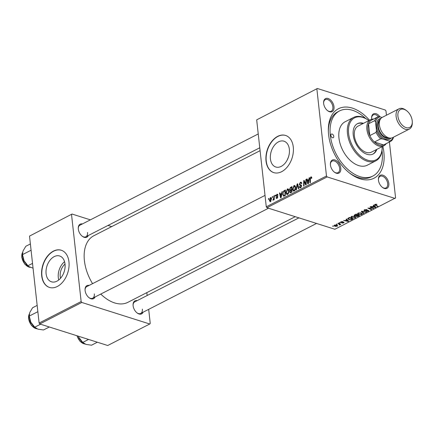 <?xml version="1.0" encoding="UTF-8"?>
<svg xmlns="http://www.w3.org/2000/svg" width="434" height="434" viewBox="0 0 434 434"><rect width="100%" height="100%" fill="white"/><g stroke="black" fill="none" stroke-linecap="round" stroke-linejoin="round"><path stroke-width="0.65" d="M60.532 278.275A10.796 7.221 107.6 0 1 60.228 276.626A10.796 7.221 107.6 0 1 65.024 264.094M46.096 273.735A13.541 9.06 -72.4 0 0 51.467 281.802A13.541 9.06 -72.4 0 0 61.232 277.418A13.541 9.06 -72.4 0 0 65.024 264.051A13.541 9.06 -72.4 0 0 59.653 255.984A13.541 9.06 -72.4 0 0 49.888 260.373A13.541 9.06 -72.4 0 0 46.096 273.735M64.558 261.697A13.541 9.06 -72.4 0 0 58.308 277.608A13.541 9.06 -72.4 0 0 58.769 279.963M41.702 275.796A19.508 13.053 -72.4 0 0 49.433 287.416A19.508 13.053 -72.4 0 0 63.5 281.096A19.508 13.053 -72.4 0 0 68.957 261.848A19.508 13.053 -72.4 0 0 61.227 250.223A19.508 13.053 -72.4 0 0 47.16 256.543A19.508 13.053 -72.4 0 0 41.702 275.796M61.34 250.261A19.508 13.053 -72.4 0 0 47.339 256.684A19.508 13.053 -72.4 0 0 41.93 275.872A19.508 13.053 -72.4 0 0 49.552 287.454M289.348 149.258A13.541 9.06 107.6 0 1 285.556 162.625A13.541 9.06 107.6 0 1 275.796 167.009A13.541 9.06 107.6 0 1 270.425 158.942A13.541 9.06 107.6 0 1 274.212 145.58A13.541 9.06 107.6 0 1 283.977 141.191A13.541 9.06 107.6 0 1 289.348 149.258M266.026 161.003A19.508 13.053 -72.4 0 0 273.762 172.623A19.508 13.053 -72.4 0 0 287.829 166.303A19.508 13.053 -72.4 0 0 293.286 147.055A19.508 13.053 -72.4 0 0 285.55 135.43A19.508 13.053 -72.4 0 0 271.483 141.75A19.508 13.053 -72.4 0 0 266.026 161.003M285.664 135.468A19.508 13.053 -72.4 0 0 271.662 141.891A19.508 13.053 -72.4 0 0 266.254 161.074A19.508 13.053 -72.4 0 0 273.876 172.661M371.743 119.252A7.313 4.535 -117.1 0 1 371.667 118.715A7.313 4.535 -117.1 0 1 371.618 117.994A7.313 4.535 -117.1 0 1 374.455 113.556A7.313 4.535 -117.1 0 1 380.016 116.855M388.815 183.452A7.313 4.535 -117.1 0 1 382.495 187.439A7.313 4.535 -117.1 0 1 378.453 180.17A7.313 4.535 -117.1 0 1 378.405 179.448A7.313 4.535 -117.1 0 1 383.189 175.282A7.313 4.535 -117.1 0 1 388.815 183.452M382.267 187.26A6.505 4.031 62.9 0 0 386.027 187.889A6.505 4.031 62.9 0 0 387.671 183.56A6.505 4.031 62.9 0 0 384.746 177.674A6.505 4.031 62.9 0 0 380.103 176.312A6.505 4.031 62.9 0 0 378.415 179.736M340.793 168.229A7.313 4.535 -117.1 0 1 334.468 172.217A7.313 4.535 -117.1 0 1 330.426 164.947A7.313 4.535 -117.1 0 1 330.377 164.226A7.313 4.535 -117.1 0 1 335.167 160.059A7.313 4.535 -117.1 0 1 340.793 168.229M334.245 172.038A6.505 4.031 62.9 0 0 338.005 172.667A6.505 4.031 62.9 0 0 339.648 168.338A6.505 4.031 62.9 0 0 336.724 162.452A6.505 4.031 62.9 0 0 332.081 161.09A6.505 4.031 62.9 0 0 330.393 164.508M334.006 106.78A7.313 4.535 -117.1 0 1 327.686 110.762A7.313 4.535 -117.1 0 1 323.645 103.493A7.313 4.535 -117.1 0 1 323.596 102.771A7.313 4.535 -117.1 0 1 328.381 98.605A7.313 4.535 -117.1 0 1 334.006 106.78M327.458 110.583A6.505 4.031 62.9 0 0 331.218 111.218A6.505 4.031 62.9 0 0 332.867 106.889A6.505 4.031 62.9 0 0 329.943 100.997A6.505 4.031 62.9 0 0 325.294 99.636A6.505 4.031 62.9 0 0 323.607 103.059M88.297 235.526A7.313 4.535 -117.1 0 1 82.346 236.308A7.313 4.535 -117.1 0 1 78.304 229.038A7.313 4.535 -117.1 0 1 78.256 228.317A7.313 4.535 -117.1 0 1 82.373 223.949M82.118 236.134A6.505 4.031 62.9 0 0 85.883 236.763A6.505 4.031 62.9 0 0 87.527 232.434M95.084 296.981A7.313 4.535 -117.1 0 1 89.133 297.762A7.313 4.535 -117.1 0 1 85.091 290.492A7.313 4.535 -117.1 0 1 85.042 289.771A7.313 4.535 -117.1 0 1 89.16 285.398M88.905 297.583A6.505 4.031 62.9 0 0 92.664 298.212A6.505 4.031 62.9 0 0 94.314 293.889M143.106 312.203A7.313 4.535 -117.1 0 1 137.155 312.985A7.313 4.535 -117.1 0 1 133.113 305.715A7.313 4.535 -117.1 0 1 133.064 304.994A7.313 4.535 -117.1 0 1 137.182 300.621M136.927 312.805A6.505 4.031 62.9 0 0 140.692 313.44A6.505 4.031 62.9 0 0 142.336 309.111M382.848 146.291A39.017 24.179 -117.1 0 1 383.868 152.236A39.017 24.179 -117.1 0 1 350.14 173.486A39.017 24.179 -117.1 0 1 328.592 134.714A39.017 24.179 -117.1 0 1 328.326 130.856A39.017 24.179 -117.1 0 1 341.591 107.556A39.017 24.179 -117.1 0 1 369.518 120.24M349.473 172.965A36.575 22.666 62.9 0 0 371.189 176.909L372.893 176.036A36.575 22.666 62.9 0 0 382.142 151.688A36.575 22.666 62.9 0 0 382.012 150.609M260.085 150.674L93.858 235.733A37.389 23.17 62.9 0 0 84.402 260.622A37.389 23.17 62.9 0 0 92.561 283.662M339.204 222.756L340.104 222.772L339.204 222.756M336.415 224.183L337.316 224.199L336.415 224.183M355.815 217.136L355.245 217.933L352.077 218.063L350.889 217.152L351.469 216.436L354.578 216.289L355.831 217.222M346.088 219.23L346.538 219.002L348.719 221.226L348.214 221.481L343.641 220.483L345.29 220.553L346.701 219.832L346.088 219.23M354.594 214.879L356.189 214.065L359.547 215.687L357.914 216.468L356.45 216.457L356.016 215.866L354.708 215.861L354.149 215.394L354.594 214.879L354.708 215.861M355.94 216.078L355.994 215.644M361.283 211.456L361.81 211.184L366.448 212.15L366.03 212.367L362.059 211.537L364.023 213.392L363.578 213.62L361.283 211.456M376.647 204.289L376.978 204.425L376.614 204.653L375.388 204.588L375.6 205.103L377.981 206.253L377.558 206.465L374.58 204.832L374.943 204.425L376.647 204.289M375.35 204.262L375.6 205.103M370.023 206.985L370.441 206.768L373.788 208.396L368.797 208.119L371.661 209.486L371.244 209.698L367.886 208.076L372.882 208.353L370.023 206.985M256.684 119.855L317.373 88.493L256.684 119.855L266.281 206.801L326.482 175.998L327.138 176.915L266.937 207.723L334.885 229.261L395.58 197.899L389.412 142.016M327.138 176.915L395.086 198.452M373.3 205.309L373.745 205.081L375.931 207.3L375.426 207.561L370.848 206.562L372.497 206.627L373.907 205.906L373.3 205.309M364.457 209.79L367.05 209.589L364.902 209.953L364.766 210.577L368.341 210.344L368.819 210.712L368.298 211.249L365.971 211.472L367.842 211.092L367.951 210.561L364.392 210.805L363.893 210.398L364.457 209.79L364.766 210.577M367.842 211.092L367.918 210.257M362.423 213.75L361.853 214.548L358.685 214.684L357.497 213.772L358.077 213.056L361.186 212.91L362.439 213.843M343.777 222.197L343.75 222.902L341.916 223.103L343.402 222.778L343.153 222.371L340.826 222.582L340.95 221.817L342.931 221.628L341.298 221.942L341.205 222.365L344.14 222.479M341.27 221.676L341.205 222.365M343.402 222.778L343.397 222.127M340.755 221.931L340.826 222.582L340.484 222.3M348.404 218.047L349.582 217.445L352.94 219.067L351.388 219.816L348.914 219.756L347.862 218.405L348.404 218.047M347.677 218.817L347.862 218.405M334.5 225.116L336.654 224.986L337.668 225.723L337.213 226.244L335.026 226.353L334.071 225.653L334.5 225.116M339.556 224.655L338.01 223.369L338.428 223.152L340.869 224.329L339.952 224.302L339.551 224.964L339.258 224.731L339.703 224.438L339.627 223.732M339.903 223.863L339.936 224.85L339.827 223.83M332.596 226.136L333.496 226.152L332.596 226.136M317.373 88.493L385.321 110.03L385.978 110.952L386.45 115.227M275.048 195.311L275.46 195.099L275.46 195.88L275.037 196.092L275.048 195.311L275.46 195.441M272.259 196.738L272.677 196.526L272.671 197.307L272.248 197.519L272.259 196.738L272.671 196.868M287.357 188.936L288.062 188.85L288.968 190.472L288.675 193.032L287.585 194.416L286.869 194.503L285.957 192.821L287.357 188.936L288.621 189.338M281.937 191.785L282.382 191.557L281.107 197.66L280.603 197.915L279.485 193.038L279.903 192.826L280.19 194.166L281.601 193.439L281.937 191.785L282.312 191.904M290.357 192.837L289.679 191.947L290.086 190.407L289.478 189.62L290.444 187.434L292.033 186.615L291.93 192.116L290.167 192.81M290.525 190.548L289.928 190.385M297.127 184.011L297.659 183.739L298.836 188.584L298.418 188.801L297.409 184.645L296.406 189.826L295.961 190.054L297.127 184.011L297.773 184.211M311.666 177.191L310.831 176.926L311.769 177.647L311.786 178.135L311.379 178.417L310.874 177.544L310.435 178.792L310.364 182.687L309.947 182.898L310.017 178.868L310.831 176.926L311.335 176.844M311.791 178.081L310.874 177.544M305.867 179.54L306.285 179.323L306.176 184.83L305.737 185.052L304.12 181.26L304.05 185.92L303.626 186.132L303.729 180.631L304.169 180.408L305.796 184.19L305.867 179.54L306.279 179.671M316.88 89.046L326.482 175.998M309.144 177.864L309.588 177.631L308.314 183.734L307.809 183.994L306.697 179.112L307.109 178.9L307.397 180.24L308.813 179.519L309.144 177.864L309.518 177.978M301.733 183.153L300.388 182.909L299.677 184.184L299.834 184.58L301.006 184.906L301.597 185.795L300.637 187.732L299.943 187.846L299.314 186.832L299.71 186.457L300.583 187.125L301.191 186.04L299.27 184.445L300.35 182.291L301.131 182.155L301.771 183.408L301.364 183.68L300.963 182.817L301.717 183.056M299.834 184.58L301.006 184.906M301.012 187.483L300.111 187.195L301.174 187.309M300.984 185.66L301.603 185.85L300.984 185.66M300.214 185.486L299.856 185.41M293.964 185.557L294.67 185.464L295.576 187.087L295.283 189.653L294.192 191.031L293.476 191.123L292.565 189.441L293.964 185.557L295.228 185.958M276.518 195.935L277.782 196.819L277.033 198.327L276.425 198.425L275.964 197.671L276.371 197.394L277 197.85L277.375 197.112L275.986 195.908L276.843 194.318L277.472 194.22L277.977 195.154L277.57 195.43L276.876 194.801L276.398 195.653L277.348 196.173M277.955 194.98L276.876 194.801M277.337 198.11L276.67 197.899L277.445 197.991M277.787 196.982L276.8 196.651M283.82 196.201L282.718 194.606L283.624 191.052L285.426 190L285.322 195.501L283.521 196.179M270.496 201.669L269.362 200.595L270.393 197.622L270.935 197.546L271.543 198.609L270.496 201.669L269.975 201.739M273.854 195.918L274.272 195.707L274.196 199.705L273.778 199.922L273.8 199.092L272.926 200.286L273.811 197.53L273.854 195.918L274.266 196.049M273.024 199.613L273.604 199.738M268.44 198.691L268.852 198.479L268.847 199.26L268.424 199.477L268.44 198.691L268.852 198.821M287.265 159.902L288.529 156.82M365.526 118.39A36.575 22.666 62.9 0 0 339.567 110.914L337.864 111.782A36.575 22.666 62.9 0 0 328.359 131.703M29.517 236.101L72.039 214.043L29.517 236.101L39.114 323.048L81.142 301.543L81.798 302.46L39.776 323.97L107.719 345.507L149.746 324.003L150.24 323.444L148.683 309.344M81.798 302.46L149.746 324.003M146.838 292.63L147.159 295.521M72.039 214.043L90.375 219.854M108.006 225.441L111.69 226.608M71.545 214.597L81.142 301.543M100.775 294.068A37.389 23.17 62.9 0 0 127.927 302.308L295.234 216.691M39.776 323.97L39.114 323.048M258.241 133.954L79.959 225.186A6.505 4.031 62.9 0 0 78.266 228.604M298.918 217.857L134.768 301.858A6.505 4.031 62.9 0 0 133.075 305.281M265.022 195.403L86.74 286.635A6.505 4.031 62.9 0 0 85.053 290.058M266.937 207.723L266.281 206.801M378.459 116.735A6.505 4.031 62.9 0 0 373.321 114.858A6.505 4.031 62.9 0 0 371.629 118.281M304.625 181.417L304.12 181.26M304.359 180.832L303.729 180.631M306.187 184.314L305.796 184.19M307.191 179.269L306.697 179.112M308.167 180.484L307.397 180.24M309.171 179.633L308.813 179.519M308.27 182.047L308.65 180.235L307.522 180.815L308.059 183.273L308.27 182.047L308.645 182.166M309.019 180.354L308.65 180.235M308.39 183.376L308.059 183.273M310.435 178.998L310.017 178.868M301.614 182.692L300.35 182.291M299.872 187.011L299.314 186.832M299.796 186.875L299.303 186.718M301.608 186.175L301.191 186.04M299.975 184.672L299.27 184.445M297.914 184.808L297.409 184.645M293.031 189.587L292.565 189.441M294.914 189.419L295.163 187.276L294.002 186.175L292.983 189.284L294.138 190.423L294.914 189.419L295.321 189.549M295.608 187.417L295.163 187.276M294.729 190.607L293.644 190.483L294.567 190.776M295.44 186.414L294.002 186.175M291.209 187.672L290.444 187.434M290.265 192.132L289.679 191.947M289.993 189.788L289.478 189.62M291.529 191.687L291.556 189.973L290.238 190.873L290.091 191.714L290.818 192.05L291.936 191.817M291.968 190.103L291.556 189.973M291.588 192.295L290.091 191.714M291.572 189.332L291.605 187.472L290.427 188.106L289.89 189.425L290.145 189.913L291.984 189.463M292.017 187.602L291.605 187.472M291.464 190.021L290.693 189.777M276.61 197.877L275.964 197.671M277.771 197.237L277.375 197.112M277.673 196.439L275.986 195.908M277.874 194.644L276.843 194.318M279.984 193.195L279.485 193.038M280.961 194.405L280.19 194.166M281.964 193.559L281.601 193.439M281.064 195.973L281.444 194.161L280.315 194.736L280.847 197.193L281.064 195.973L281.433 196.092M281.812 194.28L281.444 194.161M281.183 197.302L280.847 197.193M285.409 190.965L284.248 190.602M283.18 194.752L282.718 194.606M284.248 191.248L283.624 191.052M284.916 195.072L284.997 190.857L284.465 191.128C283.386 191.817 282.941 192.918 283.131 194.427L283.787 195.56L285.328 195.202M285.409 190.987L284.997 190.857M284.666 195.837L283.668 195.539L284.639 195.848M286.424 192.967L285.957 192.821M288.306 192.799L288.556 190.656L287.395 189.555L286.375 192.663L287.53 193.803L288.306 192.799L288.713 192.929M288.995 190.797L288.556 190.656M288.122 193.993L287.037 193.862L287.959 194.155M288.832 189.799L287.395 189.555M271.353 197.926L270.393 197.622M269.839 200.747L269.362 200.595M270.832 201.43L270.187 201.224L271.136 198.881L270.442 198.088L269.774 200.389L270.919 201.338M271.57 199.022L271.136 198.881M271.489 198.3L270.442 198.088M274.207 199.222L273.8 199.092M373.305 208.163L373.354 208.618M371.195 209.259L371.244 209.698M372.839 207.935L372.882 208.353M375.329 206.692L375.426 207.561M373.826 205.163L373.907 205.906M374.797 206.834L374.151 206.172L373.028 206.747L375.291 207.262L374.716 206.069M374.07 205.407L374.151 206.172M375.22 206.579L375.291 207.262M372.985 206.378L373.028 206.747M376.571 204.268L376.614 204.653M376.267 204.202L376.3 204.522M377.509 206.025L377.558 206.465M375.003 204.392L375.095 205.277M366.654 209.486L366.687 209.817M366.529 209.465L366.562 209.774M364.864 209.611L364.902 209.953M368.195 210.3L368.298 211.249M367.408 210.251L367.435 210.528M364.294 209.882L364.392 210.805M365.998 212.058L366.03 212.367M362.021 211.228L362.059 211.537M363.497 212.888L363.578 213.62M361.788 213.989L361.853 214.548M358.641 214.282L358.685 214.684M361.788 213.821L360.752 213.116L358.517 213.219L358.126 213.729L359.14 214.483L361.392 214.391L361.712 213.11L361.788 213.821M360.714 212.79L360.752 213.116M358.479 212.888L358.517 213.219M357.876 216.148L357.914 216.468M356.347 215.497L356.45 216.457M358.739 215.709L357.692 215.204L356.515 215.942L358.028 216.072L358.739 215.709L358.69 215.269M357.643 214.765L357.692 215.204M356.515 215.986L356.455 215.443L356.846 216.24M357.296 215.014L356.162 214.467L355.001 215.08L355.131 215.655L356.423 215.465L357.296 215.014L357.247 214.575M356.124 214.098L356.162 214.467M354.958 214.694L355.131 215.655M342.589 221.546L342.627 221.872M343.663 222.165L343.75 222.902M348.122 220.613L348.214 221.481M346.62 219.083L346.701 219.832M347.591 220.754L346.945 220.092L345.817 220.673L348.084 221.183L347.509 219.989M346.858 219.333L346.945 220.092M348.008 220.499L348.084 221.183M345.779 220.304L345.817 220.673M351.35 219.485L351.388 219.816M348.871 219.365L348.914 219.756M352.126 219.089L349.554 217.846L348.307 218.801L349.354 219.555L350.938 219.642L352.126 219.089L352.082 218.649M349.516 217.477L349.554 217.846M348.985 217.749L349.023 218.118M355.18 217.369L355.245 217.933M352.034 217.662L352.077 218.063M355.18 217.201L354.144 216.495L351.909 216.599L351.518 217.108L352.533 217.868L354.784 217.776L355.099 216.49L355.18 217.201M354.106 216.17L354.144 216.495M351.871 216.268L351.909 216.599M337.093 225.154L337.213 226.244M334.977 225.935L335.026 226.353M334.836 224.98L335.439 226.141L336.865 226.119L337.044 225.132M336.865 226.119L336.285 225.208L334.63 225.544L334.581 225.078M336.247 224.888L336.285 225.208M336.849 223.977L336.892 224.416M340.402 224.107L340.451 224.546M339.518 224.671L339.551 224.964M339.638 222.55L339.681 222.989M333.024 225.935L333.073 226.369M330.892 135.441A2.034 1.259 62.9 0 0 331.809 137.285A2.034 1.259 62.9 0 0 333.258 137.708A2.034 1.259 62.9 0 0 333.773 136.357A2.034 1.259 62.9 0 0 332.862 134.513A2.034 1.259 62.9 0 0 331.408 134.09A2.034 1.259 62.9 0 0 330.892 135.441M363.502 123.316A17.067 10.579 62.9 0 0 357.54 123.63A17.067 10.579 62.9 0 0 353.227 134.99A17.067 10.579 62.9 0 0 360.898 150.452A17.067 10.579 62.9 0 0 373.094 154.021A17.067 10.579 62.9 0 0 376.831 149.367M372.806 154.157A17.067 10.579 62.9 0 0 376.262 149.659M368.846 120.581A23.572 14.61 62.9 0 0 348.616 133.531A23.572 14.61 62.9 0 0 366.67 159.837A23.572 14.61 62.9 0 0 382.18 146.632L382.186 147.001A24.385 15.114 -117.1 0 1 375.855 160.824A24.385 15.114 -117.1 0 1 358.441 155.725A24.385 15.114 -117.1 0 1 347.477 133.639A24.385 15.114 -117.1 0 1 353.639 117.408A24.385 15.114 -117.1 0 1 368.553 120.359L368.846 120.581M353.639 117.408L345.122 121.764A24.385 15.114 62.9 0 0 338.954 137.996A24.385 15.114 62.9 0 0 349.918 160.086A24.385 15.114 62.9 0 0 367.338 165.18L375.855 160.824M339.567 110.914A36.575 22.666 62.9 0 0 330.317 135.262A36.575 22.666 62.9 0 0 346.766 168.392A36.575 22.666 62.9 0 0 372.893 176.036M386.189 143.665A14.631 9.065 -117.1 0 1 383.906 145.748L371.412 152.139A14.631 9.065 -117.1 0 1 360.963 149.084A14.631 9.065 -117.1 0 1 354.383 135.831A14.631 9.065 -117.1 0 1 358.083 126.088L370.576 119.697A14.631 9.065 -117.1 0 1 373.603 119.062M362.933 123.609A17.067 10.579 62.9 0 0 357.258 123.782M22.416 253.912L22.432 254.53A10.731 6.646 62.9 0 0 22.503 255.593A10.731 6.646 62.9 0 0 24.06 260.774L22.487 254.628L22.986 251.053L25.801 246.29L30.385 243.946M31.08 250.228L22.487 254.628M27.95 265.744L24.06 260.774A10.731 6.646 62.9 0 0 28.432 266.254L27.95 265.744L32.534 263.395M33.06 268.169L28.828 266.557M49.33 326.997L43.508 329.976L37.964 329.178L34.736 327.193L30.847 322.229L29.273 316.077L29.772 312.507L32.588 307.744L37.167 305.4M37.861 311.683L29.273 316.077M40.557 324.214L34.736 327.193M29.203 315.366L29.219 315.985A10.731 6.646 62.9 0 0 30.847 322.229A10.731 6.646 62.9 0 0 35.214 327.703L35.615 328.006M97.357 342.22L91.531 345.198L85.986 344.401L82.758 342.415L78.869 337.451L78.321 336.187A10.731 6.646 62.9 0 0 78.869 337.451A10.731 6.646 62.9 0 0 83.236 342.931L83.637 343.229M88.579 339.437L82.758 342.415M377.764 116.93A13.817 8.561 -117.1 0 1 378.231 116.719L380.2 116.876A13.004 8.062 62.9 0 0 375.535 122.1L374.77 120.603A13.817 8.561 -117.1 0 1 377.764 116.93L371.515 120.131A13.817 8.561 62.9 0 0 368.52 123.798L369.822 135.587A13.817 8.561 62.9 0 0 374.423 142.021A13.817 8.561 62.9 0 0 379.191 144.956A13.817 8.561 62.9 0 0 383.64 144.945A13.817 8.561 62.9 0 0 384.106 144.734L390.35 141.533A13.817 8.561 -117.1 0 1 389.884 141.744L389.054 141.012A13.004 8.062 62.9 0 0 393.285 137.296M383.906 145.748A14.631 9.065 -117.1 0 1 378.708 145.987A14.631 9.065 -117.1 0 1 367.663 133.162A14.631 9.065 -117.1 0 1 370.576 119.697M374.77 120.603L368.52 123.798A13.817 8.561 62.9 0 0 369.822 135.587L376.072 132.392L376.441 130.308A13.004 8.062 62.9 0 0 382.642 138.978L380.672 138.826L374.423 142.021L383.64 144.945L389.884 141.744M382.642 138.978L389.054 141.012M393.481 137.193L393.345 137.866A13.817 8.561 -117.1 0 1 390.35 141.533M382.077 117.468L380.2 116.876M375.535 122.1L376.441 130.308M380.672 138.826A13.817 8.561 -117.1 0 1 376.072 132.392M412.213 120.744A10.08 6.244 62.9 0 0 406.642 110.73A10.08 6.244 62.9 0 0 397.929 116.22A10.08 6.244 62.9 0 0 405.681 127.477A10.08 6.244 62.9 0 0 412.278 121.742A10.08 6.244 62.9 0 0 412.213 120.744M412.278 121.742L412.3 122.627A11.382 7.053 -117.1 0 1 409.343 129.077A11.382 7.053 -117.1 0 1 401.217 126.695A11.382 7.053 -117.1 0 1 396.101 116.388A11.382 7.053 -117.1 0 1 398.976 108.815A11.382 7.053 -117.1 0 1 405.936 110.193L406.642 110.73M380.32 119.274A10.568 6.548 62.9 0 0 377.71 126.278A10.568 6.548 62.9 0 0 382.425 135.815A10.568 6.548 62.9 0 0 389.949 138.088M391.094 138.083A11.382 7.053 -117.1 0 1 382.566 137.475A11.382 7.053 -117.1 0 1 376.566 126.386A11.382 7.053 -117.1 0 1 380.998 118.346M388.365 137.724A9.754 6.043 -117.1 0 1 378.285 126.462A9.754 6.043 -117.1 0 1 379.69 120.771M409.343 129.077L392.651 137.621A11.382 7.053 -117.1 0 1 384.519 135.24A11.382 7.053 -117.1 0 1 379.403 124.932A11.382 7.053 -117.1 0 1 382.283 117.359L398.976 108.815M305.574 183.571L304.983 183.387M305.053 182.351L304.44 182.161M306.209 183.039L305.791 182.904M301.229 185.03L300.469 184.786M298.229 186.094L297.697 185.926M277.543 196.271L276.952 196.087M285.084 195.62L284.319 195.376M274.234 197.665L273.811 197.53M372.003 207.533L372.057 207.984M366.274 210.447L366.307 210.756M363.215 211.477L363.247 211.803M358.489 215.834L358.533 216.203M356.976 215.177L357.019 215.546M355.348 214.494L355.386 214.863M351.909 219.203L351.947 219.571M338.921 223.391L338.97 223.846M22.525 252.599A8.94 5.539 62.9 0 0 21.841 256.982A8.94 5.539 62.9 0 0 30.109 267.317M29.306 314.053A8.94 5.539 62.9 0 0 28.622 318.431A8.94 5.539 62.9 0 0 36.89 328.766M77.084 335.797A8.94 5.539 62.9 0 0 84.918 343.988M311.118 177.506L311.78 177.718M300.057 184.7L301.304 185.096M290.357 192.181L291.252 192.468M290.145 189.913L291.095 190.211M276.724 196.038L277.576 196.309M277.12 196.71L277.787 196.922M375.193 204.805L375.144 204.333M368.189 210.75L368.14 210.289M358.126 213.729L358.05 213.067M354.784 215.373L354.724 214.814M341.026 222.219L340.983 221.801M343.592 222.561L343.544 222.143M348.307 218.801L348.236 218.139M351.518 217.108L351.442 216.447M22.552 252.469L21.7 257.145L24.716 264.094L30.223 267.366M259.765 147.782L85.883 236.763M92.664 298.212L268.527 208.222M37.004 328.82L31.498 325.549L28.487 318.599L29.333 313.923M316.549 223.445L140.692 313.44M85.031 344.043L80.181 341.498L76.883 335.732"/></g></svg>
